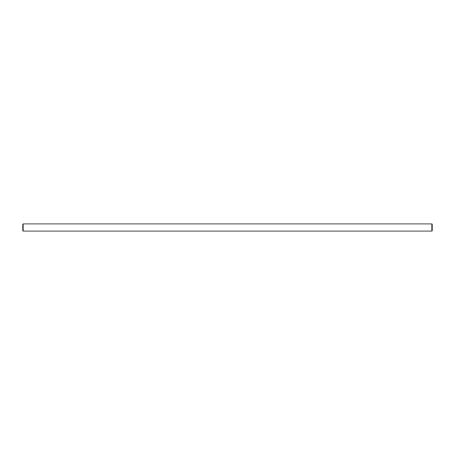 <?xml version="1.0" encoding="UTF-8"?>
<svg xmlns="http://www.w3.org/2000/svg" width="455" height="455" viewBox="0 0 455 455"><rect width="100%" height="100%" fill="white"/><g stroke="black" fill="none" stroke-linecap="round" stroke-linejoin="round"><path stroke-width="0.68" d="M431.818 223.9L23.182 223.9L23.182 231.1L431.818 231.1L432.25 230.668L432.25 224.332L431.818 223.9L431.818 231.1M23.182 231.1L22.75 230.668L22.75 224.332L23.182 223.9"/></g></svg>
